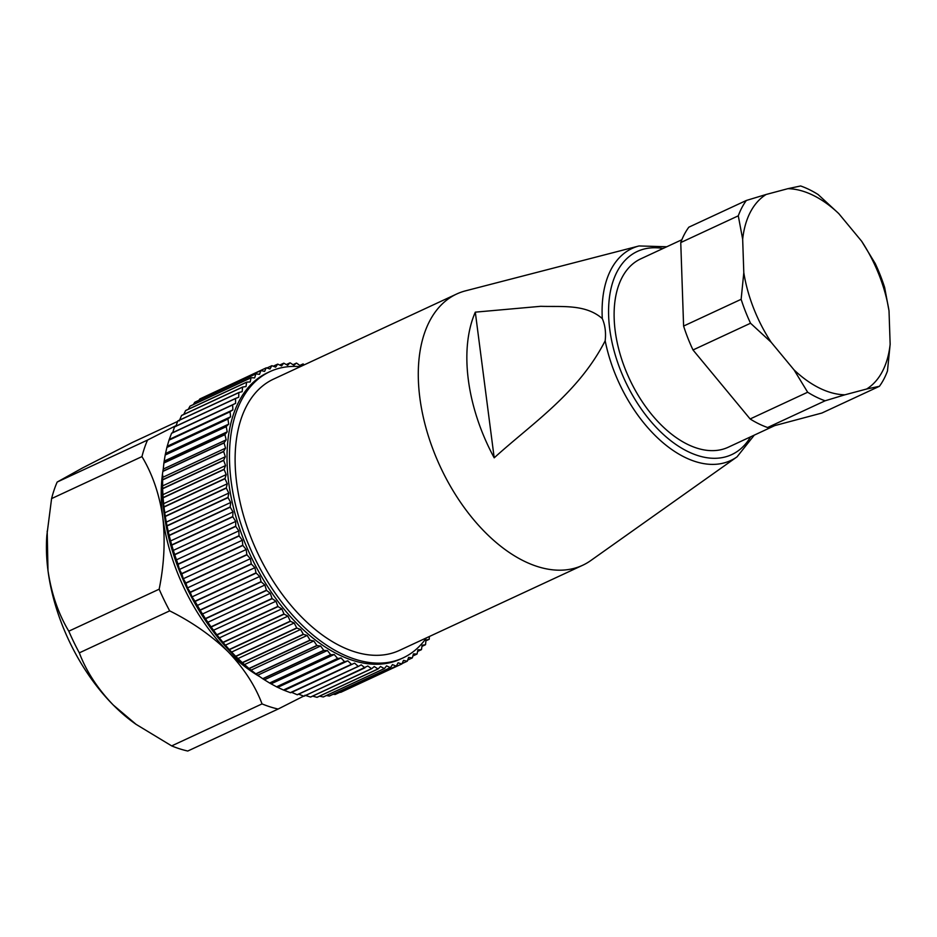 <?xml version="1.0" encoding="UTF-8"?>
<svg xmlns="http://www.w3.org/2000/svg" width="937" height="937" viewBox="0 0 937 937"><rect width="100%" height="100%" fill="white"/><g stroke="black" fill="none" stroke-linecap="round" stroke-linejoin="round"><path stroke-width="1.41" d="M256.961 674.71L254.665 673.047A157.849 92.482 -114.9 0 1 162.288 487.744A157.849 92.482 -114.9 0 1 162.745 475.246L162.628 479.709A162.839 95.41 65.1 0 0 162.616 479.931L162.628 488.54A162.839 95.41 65.1 0 0 162.628 488.774L163.073 497.606A162.839 95.41 65.1 0 0 163.085 497.84L163.94 506.847A162.839 95.41 65.1 0 0 163.975 507.093L165.252 516.24A162.839 95.41 65.1 0 0 165.287 516.486L166.973 525.751A162.839 95.41 65.1 0 0 167.02 525.985L169.129 535.32A162.839 95.41 65.1 0 0 169.187 535.566L171.682 544.936A162.839 95.41 65.1 0 0 171.752 545.182L174.645 554.54A162.839 95.41 65.1 0 0 174.715 554.786L177.983 564.109A162.839 95.41 65.1 0 0 178.077 564.355L179.447 569.462L181.708 573.596A162.839 95.41 65.1 0 0 181.813 573.842L183.289 578.75L185.795 582.978A162.839 95.41 65.1 0 0 185.901 583.212L187.482 587.909L190.211 592.196A162.839 95.41 65.1 0 0 190.328 592.43L192.015 596.892L194.966 601.226A162.839 95.41 65.1 0 0 195.095 601.449L200.026 610.034A162.839 95.41 65.1 0 0 200.167 610.256L205.379 618.584A162.839 95.41 65.1 0 0 205.519 618.795L210.989 626.83A162.839 95.41 65.1 0 0 211.141 627.04L216.857 634.759A162.839 95.41 65.1 0 0 217.009 634.958L222.936 642.337A162.839 95.41 65.1 0 0 223.088 642.524L229.214 649.517A162.839 95.41 65.1 0 0 229.378 649.692L235.667 656.287A162.839 95.41 65.1 0 0 235.831 656.45L242.261 662.611A162.839 95.41 65.1 0 0 242.437 662.775L248.984 668.479A162.839 95.41 65.1 0 0 249.16 668.62L255.801 673.844A162.839 95.41 65.1 0 0 255.977 673.972L262.688 678.704A162.839 95.41 65.1 0 0 262.864 678.821L269.61 683.026A162.839 95.41 65.1 0 0 269.786 683.132L276.544 686.809A162.839 95.41 65.1 0 0 276.72 686.903L283.466 690.03A162.839 95.41 65.1 0 0 283.642 690.101L290.353 692.666A162.839 95.41 65.1 0 0 290.529 692.724L291.7 692.361L297.17 694.727A162.839 95.41 65.1 0 0 297.334 694.774L358.391 666.394A162.839 95.41 -114.9 0 1 358.227 666.348L297.17 694.727M429.345 636.516L429.24 639.175A162.839 95.41 -114.9 0 1 429.146 639.315L425.89 640.838M429.146 639.315L425.96 640.1L425.539 644.621A162.839 95.41 -114.9 0 1 425.433 644.761L421.955 646.378M425.433 644.761L422.13 645.218L421.474 649.564A162.839 95.41 -114.9 0 1 421.369 649.692L417.609 651.438M421.369 649.692L417.949 649.821L417.059 653.979A162.839 95.41 -114.9 0 1 416.942 654.085L412.842 655.994M416.942 654.085L413.44 653.897L412.327 657.856A162.839 95.41 -114.9 0 1 412.198 657.95L407.677 660.046M412.198 657.95L408.614 657.423L407.279 661.171A162.839 95.41 -114.9 0 1 407.15 661.241L402.078 663.595M407.15 661.241L403.496 660.398L401.938 663.9L340.881 692.279A162.839 95.41 65.1 0 1 340.752 692.338L401.797 663.97L398.108 662.799L396.339 666.055L335.282 694.434A162.839 95.41 65.1 0 1 335.141 694.481L396.187 666.102L392.462 664.614L390.495 667.612L329.437 695.992A162.839 95.41 65.1 0 1 329.285 696.027L390.342 667.648L386.583 665.856L384.416 668.573L323.359 696.952A162.839 95.41 65.1 0 1 323.206 696.964L384.264 668.596L380.504 666.5L378.15 668.936L317.093 697.315A162.839 95.41 65.1 0 1 316.929 697.315L377.986 668.936L374.238 666.547L371.708 668.69L310.651 697.069A162.839 95.41 65.1 0 1 310.475 697.058L371.532 668.678L367.819 665.996L304.057 696.214A162.839 95.41 65.1 0 1 303.881 696.191L364.938 667.812L361.26 664.86L358.391 666.394M358.227 666.348L354.596 663.138L290.529 692.724M351.586 664.356A162.839 95.41 -114.9 0 1 351.41 664.298L290.353 692.666M351.41 664.298L347.85 660.831L344.699 661.733L283.642 690.101M344.699 661.733A162.839 95.41 -114.9 0 1 344.523 661.651L283.466 690.03M344.523 661.651L341.045 657.95L337.777 658.524L276.72 686.903M337.777 658.524A162.839 95.41 -114.9 0 1 337.601 658.442L276.544 686.809M337.601 658.442L334.216 654.506L330.843 654.764L269.786 683.132M330.843 654.764A162.839 95.41 -114.9 0 1 330.667 654.658L269.61 683.026M330.667 654.658L327.388 650.524L323.921 650.442L262.864 678.821M323.921 650.442A162.839 95.41 -114.9 0 1 323.745 650.325L262.688 678.704M323.745 650.325L320.595 646.003L317.034 645.605L255.977 673.972M317.034 645.605A162.839 95.41 -114.9 0 1 316.858 645.476L255.801 673.844M316.858 645.476L313.836 640.967L310.217 640.24L249.16 668.62M310.217 640.24A162.839 95.41 -114.9 0 1 310.042 640.1L248.984 668.479M310.042 640.1L307.172 635.45L303.494 634.396L242.437 662.775M303.494 634.396A162.839 95.41 -114.9 0 1 303.319 634.244L242.261 662.611M303.319 634.244L300.613 629.453L296.888 628.083L235.831 656.45M296.888 628.083A162.839 95.41 -114.9 0 1 296.724 627.919L235.667 656.287M296.724 627.919L294.183 623L290.435 621.325L229.378 649.692M290.435 621.325A162.839 95.41 -114.9 0 1 290.271 621.149L229.214 649.517M290.271 621.149L287.905 616.136L284.145 614.145L223.088 642.524M284.145 614.145A162.839 95.41 -114.9 0 1 283.993 613.958L222.936 642.337M283.993 613.958L281.814 608.874L278.055 606.59L217.009 634.958M278.055 606.59A162.839 95.41 -114.9 0 1 277.914 606.391L216.857 634.759M277.914 606.391L275.923 601.238L272.198 598.661L211.141 627.04M272.198 598.661A162.839 95.41 -114.9 0 1 272.046 598.462L210.989 626.83M272.046 598.462L270.278 593.273L266.576 590.415L205.519 618.795M266.576 590.415A162.839 95.41 -114.9 0 1 266.436 590.205L205.379 618.584M266.436 590.205L264.866 585.004L261.212 581.877L200.167 610.256M261.212 581.877A162.839 95.41 -114.9 0 1 261.083 581.654L200.026 610.034M261.083 581.654L259.736 576.454L256.152 573.081L195.095 601.449M256.152 573.081A162.839 95.41 -114.9 0 1 256.024 572.847L194.966 601.226M256.024 572.847L254.899 567.67L251.385 564.051L190.328 592.43M251.385 564.051A162.839 95.41 -114.9 0 1 251.268 563.816L190.211 592.196M251.268 563.816L250.378 558.686L246.958 554.833L185.901 583.212M246.958 554.833A162.839 95.41 -114.9 0 1 246.841 554.599L185.795 582.978M246.841 554.599L246.185 549.527L242.859 545.463L181.813 573.842M242.859 545.463A162.839 95.41 -114.9 0 1 242.765 545.229L181.708 573.596M242.765 545.229L242.332 540.239L239.134 535.976L178.077 564.355M239.134 535.976A162.839 95.41 -114.9 0 1 239.04 535.73L177.983 564.109M239.04 535.73L238.841 530.846L235.773 526.407L174.715 554.786M235.773 526.407A162.839 95.41 -114.9 0 1 235.702 526.172L174.645 554.54M235.702 526.172L235.737 521.405L232.809 516.802L171.752 545.182M232.809 516.802A162.839 95.41 -114.9 0 1 232.739 516.556L171.682 544.936M232.739 516.556L233.008 511.93L230.244 507.186L169.187 535.566M230.244 507.186A162.839 95.41 -114.9 0 1 230.186 506.952L169.129 535.32M230.186 506.952L230.689 502.478L228.078 497.617L167.02 525.985M228.078 497.617A162.839 95.41 -114.9 0 1 228.031 497.371L166.973 525.751M228.031 497.371L228.769 493.085L226.344 488.107L165.287 516.486M226.344 488.107A162.839 95.41 -114.9 0 1 226.309 487.872L165.252 516.24M226.309 487.872L227.269 483.773L225.032 478.713L163.975 507.093M225.032 478.713A162.839 95.41 -114.9 0 1 224.997 478.479L163.94 506.847M224.997 478.479L226.192 474.59L224.142 469.46L163.085 497.84M224.142 469.46A162.839 95.41 -114.9 0 1 224.13 469.226L163.073 497.606M224.13 469.226L225.548 465.572L223.685 460.395L162.628 488.774M223.685 460.395A162.839 95.41 -114.9 0 1 223.685 460.172L162.628 488.54M223.685 460.172L225.313 456.752L223.674 451.552L162.616 479.931M223.674 451.552A162.839 95.41 -114.9 0 1 223.685 451.329L162.628 479.709M223.685 451.329L225.524 448.167L224.095 442.955L163.038 471.334A162.839 95.41 65.1 0 1 163.05 471.124L224.107 442.744L226.157 439.851L224.95 434.651L163.893 463.03L163.05 471.124M224.95 434.651A162.839 95.41 -114.9 0 1 224.974 434.452L163.916 462.819A162.839 95.41 65.1 0 0 163.893 463.03M224.974 434.452L227.211 431.828L226.227 426.675L165.181 455.042L163.916 462.819M226.227 426.675A162.839 95.41 -114.9 0 1 226.274 426.476L165.217 454.843A162.839 95.41 65.1 0 0 165.181 455.042M226.274 426.476L228.698 424.133L227.937 419.038L166.891 447.417L165.217 454.843M227.937 419.038A162.839 95.41 -114.9 0 1 227.996 418.851L166.938 447.218A162.839 95.41 65.1 0 0 166.891 447.417M227.996 418.851L230.596 416.813L230.069 411.788L169.011 440.167L166.938 447.218M230.069 411.788A162.839 95.41 -114.9 0 1 230.127 411.612L169.07 439.98A162.839 95.41 65.1 0 0 169.011 440.167M230.127 411.612L232.891 409.879L232.61 404.948L171.553 433.327L169.07 439.98M232.61 404.948A162.839 95.41 -114.9 0 1 232.681 404.784L171.623 433.152A162.839 95.41 65.1 0 0 171.553 433.327M232.681 404.784L235.597 403.367L235.55 398.553L174.493 426.921L172.713 432.589L171.623 433.152M235.55 398.553A162.839 95.41 -114.9 0 1 235.632 398.389L174.575 426.768A162.839 95.41 65.1 0 0 174.493 426.921M235.632 398.389L238.689 397.288L238.876 392.615L177.819 420.982L175.805 426.511M238.876 392.615A162.839 95.41 -114.9 0 1 238.97 392.462L177.913 420.842A162.839 95.41 65.1 0 0 177.819 420.982M238.97 392.462L242.156 391.689L242.578 387.157L181.532 415.536L179.272 420.912M242.578 387.157A162.839 95.41 -114.9 0 1 242.683 387.028L181.626 415.407A162.839 95.41 65.1 0 0 181.532 415.536M242.683 387.028L245.998 386.571L246.654 382.214L185.596 410.593L183.757 414.412M246.654 382.214A162.839 95.41 -114.9 0 1 246.759 382.097L185.702 410.476A162.839 95.41 65.1 0 0 185.596 410.593M246.759 382.097L250.167 381.968L251.057 377.798L190 406.178L188.325 409.246M251.057 377.798A162.839 95.41 -114.9 0 1 251.175 377.693L190.117 406.072A162.839 95.41 65.1 0 0 190 406.178M251.175 377.693L254.677 377.892L255.801 373.933L194.744 402.301L193.338 404.573M255.801 373.933A162.839 95.41 -114.9 0 1 255.918 373.84L194.861 402.207A162.839 95.41 65.1 0 0 194.744 402.301M255.918 373.84L259.502 374.367L260.837 370.619L199.78 398.998L198.831 400.368M260.837 370.619A162.839 95.41 -114.9 0 1 260.978 370.548L199.921 398.916A162.839 95.41 65.1 0 0 199.78 398.998M260.978 370.548L264.621 371.392L266.178 367.878L204.816 396.632M266.178 367.878A162.839 95.41 -114.9 0 1 266.319 367.819L270.008 368.991L271.777 365.735L266.893 368.007M271.777 365.735A162.839 95.41 -114.9 0 1 271.929 365.688L275.654 367.163L277.633 364.165L273.241 366.203M277.633 364.165A162.839 95.41 -114.9 0 1 277.785 364.142L281.533 365.934L283.7 363.205L279.718 365.055M283.7 363.205A162.839 95.41 -114.9 0 1 283.864 363.193L287.612 365.289L289.966 362.853L286.3 364.552M289.966 362.853A162.839 95.41 -114.9 0 1 290.13 362.842L293.878 365.243L296.42 363.087L293 364.68M296.42 363.087A162.839 95.41 -114.9 0 1 296.584 363.111L300.308 365.781L303.014 363.943L299.805 365.43M303.014 363.943A162.839 95.41 -114.9 0 1 303.178 363.966L304.256 364.833M456.647 294.019L273.475 379.145A149.545 87.621 65.1 0 0 258.905 555.606A149.545 87.621 65.1 0 0 399.525 650.372L582.697 565.257A149.545 87.621 -114.9 0 1 537.428 566.534A149.545 87.621 -114.9 0 1 442.077 470.479A149.545 87.621 -114.9 0 1 456.647 294.019A149.545 87.621 -114.9 0 1 465.525 290.845L639.057 245.951A116.938 68.518 -114.9 0 0 602.292 318.592C585.391 303.799 561.72 307.055 540.766 306.305L475.305 312.15A140.925 82.573 65.1 0 0 494.197 457.83L475.305 312.15M300.332 366.66A157.849 92.482 65.1 0 0 269.973 371.602A157.849 92.482 65.1 0 0 252.627 553.732A157.849 92.482 65.1 0 0 403.027 657.915A157.849 92.482 65.1 0 0 426.382 637.898M339.885 692.291L340.752 692.338M333.162 694.258L335.141 694.481M326.392 695.547L329.285 696.027M319.564 696.168L323.206 696.964M312.642 696.132L316.929 697.315M304.923 695.231L310.475 697.058M298.364 694.083L303.881 696.191M256.925 674.687L257.698 675.226L320.595 646.003M269.973 371.602L267.537 372.739A157.849 92.482 65.1 0 0 227.012 457.678A157.849 92.482 65.1 0 0 287.554 613.348A157.849 92.482 65.1 0 0 400.579 659.039L403.027 657.915M235.597 403.367L172.713 432.589M232.891 409.879L170.007 439.102M230.596 416.813L167.7 446.035M228.698 424.133L165.802 453.367M227.211 431.828L164.326 461.051M226.157 439.851L163.272 469.074M225.524 448.167L162.64 477.39M225.313 456.752L162.429 485.975M225.548 465.572L162.651 494.795M226.192 474.59L163.307 503.813M227.269 483.773L164.385 512.996M228.769 493.085L165.884 522.307M230.689 502.478L167.805 531.712M233.008 511.93L170.124 541.164M235.737 521.405L172.841 550.628M238.841 530.846L175.957 560.068M242.332 540.239L179.447 569.462M246.185 549.527L183.289 578.75M250.378 558.686L187.482 587.909M254.899 567.67L192.015 596.892M259.736 576.454L196.852 605.677M264.866 585.004L201.982 614.227M270.278 593.273L207.382 622.496M275.923 601.238L213.039 630.472M281.814 608.874L218.93 638.097M287.905 616.136L225.021 645.359M294.183 623L231.287 652.234M300.613 629.453L237.717 658.676M307.172 635.45L244.288 664.673M313.836 640.967L250.952 670.201M327.388 650.524L264.503 679.747M334.216 654.506L271.332 683.729M341.045 657.95L278.16 687.172M347.85 660.831L284.953 690.054M354.596 663.138L291.7 692.361M681.843 239.755L640.756 258.846A103.855 60.846 65.1 0 0 630.636 381.394A103.855 60.846 65.1 0 0 728.295 447.207L774.758 425.609M494.197 457.83C532.591 422.997 578.258 393.235 605.173 340.799C606.098 332.518 605.138 325.127 602.292 318.592M605.173 340.799A116.938 68.518 -114.9 0 0 695.289 461.531A116.938 68.518 -114.9 0 0 737.056 456.834L590.837 560.513A149.545 87.621 -114.9 0 1 582.697 565.257M57.169 482.051A166.165 97.354 65.1 0 0 51.594 498.589L141.956 456.6A166.165 97.354 -114.9 0 1 147.531 440.062L57.169 482.051L82.538 467.95L132.328 442.487L177.655 421.416M169.679 610.865A166.165 97.354 -114.9 0 1 159.161 589.197L68.799 631.187A166.165 97.354 65.1 0 0 79.317 652.855L169.679 610.865C192.12 622.063 211.586 635.673 228.078 651.707A149.545 87.621 65.1 0 0 259.713 676.643M141.956 456.6C152.45 474.087 159.384 494.291 162.769 517.224A149.545 87.621 65.1 0 0 228.078 651.707C243.772 668.093 255.098 685.486 262.044 703.898L171.682 745.899A166.165 97.354 65.1 0 0 187.775 751.029L278.137 709.04A166.165 97.354 -114.9 0 1 262.044 703.898M163.296 468.816A149.545 87.621 65.1 0 0 162.769 517.224C165.38 540.497 164.174 564.484 159.161 589.197M176.144 425.562L147.531 440.062M68.799 631.187C58.317 613.7 51.371 593.496 47.986 570.563A149.545 87.621 -114.9 0 1 46.85 535.437L51.594 498.589M171.682 745.899L136.111 724.371L113.295 705.046A149.545 87.621 -114.9 0 1 47.986 570.563L47.201 531.056M136.064 724.336A149.545 87.621 -114.9 0 1 133.932 722.825A149.545 87.621 -114.9 0 1 113.295 705.046C97.589 688.672 86.274 671.267 79.317 652.855M278.137 709.04L303.67 696.109M771.174 342.274L750.537 323.23L693.005 349.969L750.127 418.968L807.659 392.228L794.061 369.916A109.664 64.255 65.1 0 0 844.916 394.805L866.666 389.007A109.664 64.255 65.1 0 0 890.15 344.277L889.014 310.826A109.664 64.255 65.1 0 0 861.63 241.207L838.744 213.566A109.664 64.255 65.1 0 0 787.888 188.677L766.138 194.474A109.664 64.255 65.1 0 0 742.666 239.204L743.802 272.655A109.664 64.255 65.1 0 0 771.174 342.274L794.061 369.916M750.537 323.23A117.98 69.127 -114.9 0 1 741.132 299.313L743.802 272.655M742.666 239.204L738.286 215.826A117.98 69.127 -114.9 0 1 746.356 200.459L688.824 227.187A117.98 69.127 65.1 0 0 680.754 242.566L683.6 326.053L741.132 299.313M683.6 326.053A117.98 69.127 65.1 0 0 693.005 349.969M844.916 394.805L825.134 400.79L767.602 427.518L821.878 413.041L879.41 386.302L866.666 389.007M825.134 400.79A117.98 69.127 -114.9 0 1 807.659 392.228M750.127 418.968A117.98 69.127 65.1 0 0 767.602 427.518M890.15 344.277L887.48 370.935A117.98 69.127 -114.9 0 1 879.41 386.302M861.63 241.207L875.228 263.52A117.98 69.127 -114.9 0 1 884.633 287.448L889.014 310.826M787.888 188.677L800.631 185.971A117.98 69.127 -114.9 0 1 818.106 194.521L838.744 213.566M738.286 215.826L680.754 242.566M746.356 200.459L766.138 194.474M663.056 248.481A112.007 65.625 65.1 0 0 610.584 334.849A112.007 65.625 65.1 0 0 697.819 455.558A112.007 65.625 65.1 0 0 750.596 436.841M737.056 456.834L754.308 435.108M666.781 246.759L639.057 245.951M133.932 722.825L136.099 724.383"/></g></svg>
